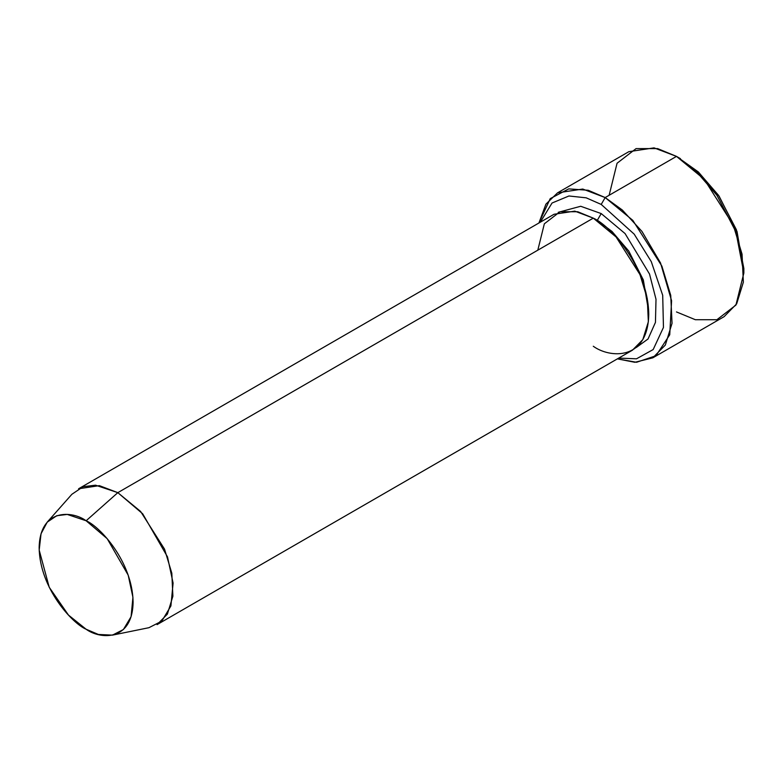 <?xml version="1.0" encoding="UTF-8"?>
<svg xmlns="http://www.w3.org/2000/svg" width="783" height="783" viewBox="0 0 783 783"><rect width="100%" height="100%" fill="white"/><g stroke="black" fill="none" stroke-linecap="round" stroke-linejoin="round"><path stroke-width="1.17" d="M743.85 273.052L743.85 268.471L736.392 229.722L718.491 195.27L698.211 171.849L676.492 156.385L695.353 170.381L716.905 195.27L735.922 231.876L743.85 273.052L735.922 305.076L716.905 319.718L695.353 319.718L676.492 311.937M601.207 204.422L634.191 234.146L651.28 261.639L662.702 295.308L663.455 327.431L653.179 349.551L636.491 358.81L618.736 358.095L636.491 358.81L653.179 349.551L663.455 327.431L662.702 295.308L651.28 261.639L634.191 234.146L601.207 204.422L586.173 197.825L568.947 195.985L552.054 203.012L540.29 222.215L552.054 203.012L568.947 195.985L586.173 197.825L601.207 204.422L605.171 197.561L601.207 204.422M617.376 358.868L636.559 362.275L655.968 355.746L669.739 334.762L671.589 300.75L660.529 262.971L641.952 231.416L622.309 210.01L605.171 197.561L632.83 220.385L661.889 266.122L670.737 295.367L672.039 323.34L665.344 345.039L652.807 357.831L634.827 362.294L617.376 358.868M112.449 635.13L148.907 627.702L161.827 621.105L170.909 605.925L173.092 583.081L167.513 556.909L142.682 513.795L117.822 492.654L140.597 511.446L164.528 549.118L171.82 573.205L172.886 596.235L167.376 614.107L157.05 624.638L632.507 350.138L642.833 339.597L648.353 321.735L647.287 298.695L639.995 274.608L616.064 236.946L593.289 218.144L117.822 492.654L86.13 520.764L107.183 538.665L128.206 575.172L132.934 597.341L131.084 616.691L123.391 629.542L112.449 635.13L98.394 634.455L86.13 629.248C99.872 639.359 132.464 641.903 133.1 602.127C132.464 561.607 99.872 526.509 86.13 520.764C72.388 510.643 39.786 508.098 39.15 547.885C39.786 588.405 72.388 623.493 86.13 629.248L68.464 615.066L49.231 587.289L39.189 550.087L41.039 533.752L47.215 522.144L56.738 515.723L67.25 514.431L86.13 520.764L117.822 492.654L95.536 485.186L83.115 486.703L71.879 494.288L47.215 522.144M601.207 213.573L597.253 220.434L611.973 231.416L628.778 251.079L643.332 279.942L648.725 311.869L643.332 279.942L628.778 251.079L611.973 231.416L597.253 220.434L601.207 213.573L580.683 206.272L558.23 212.32L580.683 206.272L601.207 213.573L625.069 233.569L649.528 274.05L656.007 299.302L655.449 322.381L648.05 338.98L636.276 347.505L648.05 338.98L655.449 322.381L656.007 299.302L649.528 274.05L625.069 233.569L601.207 213.573M595.305 219.357L597.253 220.434L595.305 219.357M537.813 250.168L544.342 223.801L560.002 211.743L577.756 211.743L593.289 218.144C609.517 224.936 648.001 266.377 648.755 314.228C648.001 361.198 609.517 358.193 593.289 346.252M652.807 357.831L724.118 316.655L736.656 303.863L743.361 282.164L742.059 254.191L733.211 224.946L704.142 179.209L676.492 156.385L605.171 197.561L676.492 156.385L654.04 147.87L628.866 151.667L557.545 192.843L582.718 189.046L605.171 197.561L588.19 190.269L568.722 188.889L550.224 198.628L538.929 222.998L545.908 204.157L557.545 192.843M609.135 195.27L617.063 163.246L636.08 148.604L657.632 148.604L676.492 156.385L698.505 172.123L719.117 196.181L737.028 231.504L743.821 270.712M78.603 488.768L99.333 485.636L117.822 492.654L593.289 218.144L574.8 211.136L554.061 214.258L78.603 488.768M680.456 158.675L676.492 156.385"/></g></svg>

